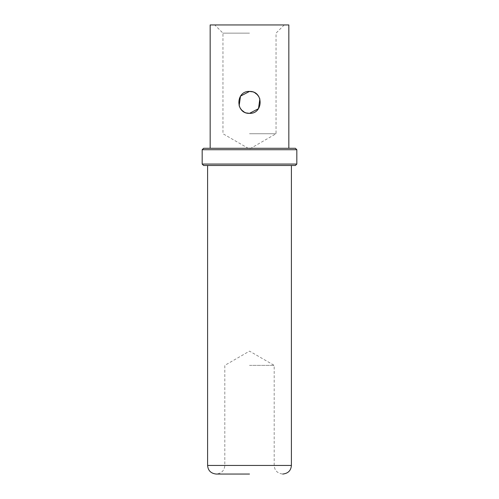 <?xml version="1.0" encoding="UTF-8"?>
<svg xmlns="http://www.w3.org/2000/svg" width="499" height="499" viewBox="0 0 499 499"><rect width="100%" height="100%" fill="white"/><g stroke="black" fill="none" stroke-linecap="round" stroke-linejoin="round"><path stroke-width="0.37" stroke-dasharray="2.5 1.87" d="M295.396 148.29L210.16 148.29M295.396 165.5L203.604 165.5M249.5 165.5L291.397 165.5L249.5 165.5M249.5 365.374L274.188 365.374L249.5 365.374M210.16 24.95L288.84 24.95M259.867 98.827L259.056 97.031M254.952 92.883L252.382 91.822M239.133 105.963L239.944 107.765M244.048 111.907L246.618 112.967M249.5 33.146L222.966 33.146L249.5 33.146M249.5 133.744L276.034 133.744L249.5 133.744M296.83 164.065L202.17 164.065M296.83 149.725L202.17 149.725M207.603 465.442L291.397 465.442M249.5 465.442L224.812 465.442L249.5 465.442M249.5 474.05L216.204 474.05C221.531 473.445 224.394 470.576 224.812 465.442L224.812 365.374L249.5 351.121L274.188 365.374L274.188 465.442C274.606 470.576 277.469 473.445 282.796 474.05M284.23 24.95L276.034 33.146L276.034 133.744L249.5 149.058L222.966 133.744L222.966 33.146L214.77 24.95"/><path stroke-width="0.75" d="M288.84 148.29L288.84 24.95L210.16 24.95L210.16 148.29L203.604 148.29L295.396 148.29L296.83 149.725L296.83 164.065L295.396 165.5L203.604 165.5L202.17 164.065L296.83 164.065M252.382 91.822L249.5 91.436C263.64 90.781 263.64 114.015 249.5 113.354L258.494 108.663L259.867 98.827M259.056 97.031L257.284 94.679M257.166 94.561L254.952 92.883M246.618 112.967L249.5 113.354C235.36 114.015 235.36 90.781 249.5 91.436L240.506 96.126L239.133 105.963M239.944 107.765L241.716 110.111M241.834 110.229L244.048 111.907M203.604 148.29L202.17 149.725L296.83 149.725M291.397 165.5L291.397 465.442L207.603 465.442C208.014 470.576 210.884 473.445 216.204 474.05L249.5 474.05M202.17 149.725L202.17 164.065M207.603 165.5L207.603 465.442M291.397 465.442C290.986 470.576 288.116 473.445 282.796 474.05"/></g></svg>
